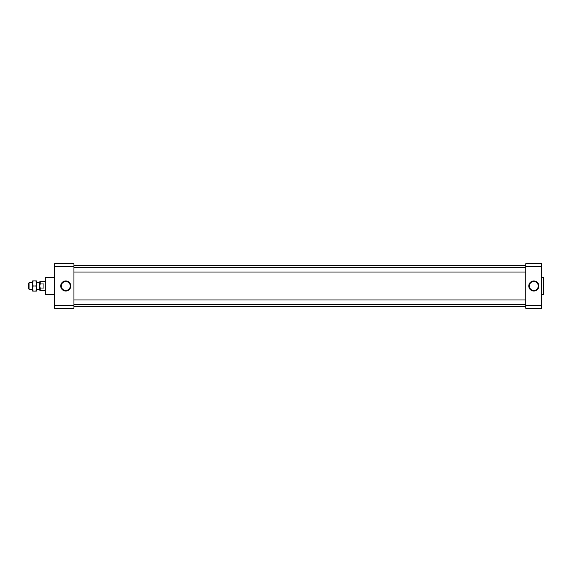 <?xml version="1.0" encoding="UTF-8"?>
<svg xmlns="http://www.w3.org/2000/svg" width="572" height="572" viewBox="0 0 572 572"><rect width="100%" height="100%" fill="white"/><g stroke="black" fill="none" stroke-linecap="round" stroke-linejoin="round"><path stroke-width="0.86" d="M70.242 286A4.469 4.469 0 0 1 65.773 290.469A4.469 4.469 0 0 1 61.297 286A4.469 4.469 0 0 1 65.773 281.531A4.469 4.469 0 0 1 70.242 286M70.556 286A4.783 4.783 0 0 0 65.773 281.217A4.783 4.783 0 0 0 60.982 286A4.783 4.783 0 0 0 65.773 290.783A4.783 4.783 0 0 0 70.556 286M65.773 280.959A5.041 5.041 0 0 1 70.134 288.517A5.041 5.041 0 0 1 61.404 288.517A5.041 5.041 0 0 1 65.773 280.959M54.619 277.635L45.324 277.635L45.324 294.365L54.619 294.365M73.945 266.373L54.619 266.373L54.619 263.699L73.945 263.699L73.945 308.301L54.619 308.301L54.619 305.627L73.945 305.627M54.619 266.373L54.619 305.627M525.782 266.373L525.782 263.699L541.541 263.699L541.541 266.373L525.782 266.373L525.782 305.627L541.541 305.627L541.541 308.301L525.782 308.301L525.782 305.627M541.541 266.373L541.541 305.627M538.845 286A5.041 5.041 0 0 1 531.295 290.361A5.041 5.041 0 0 1 531.295 281.638A5.041 5.041 0 0 1 538.845 286M541.541 294.365L543.4 294.365L543.4 277.635L541.541 277.635M538.281 286A4.469 4.469 0 0 1 533.812 290.469A4.469 4.469 0 0 1 529.336 286A4.469 4.469 0 0 1 533.812 281.531A4.469 4.469 0 0 1 538.281 286M538.595 286A4.783 4.783 0 0 0 531.417 281.853A4.783 4.783 0 0 0 531.417 290.147A4.783 4.783 0 0 0 538.595 286M45.324 281.352L40.219 281.352L39.754 281.817L39.754 286L40.219 283.977L43.93 283.977L43.93 288.023L40.219 288.023L39.754 286L39.754 290.183L40.219 290.647L40.219 288.023M40.219 281.352L40.219 283.977M28.6 283.19L28.6 288.81L29.043 289.253L29.043 282.747L28.6 283.19M525.782 272.029L73.945 272.029M39.754 282.747L36.386 282.747L36.386 280.888L36.386 283.44L35.936 280.888L33.126 280.888L32.675 283.44L33.126 286L35.936 286L36.386 288.56L35.936 291.112L33.126 291.112L32.675 288.56L32.675 291.112M33.126 286L32.675 288.56L32.675 280.888M36.386 291.112L36.386 283.44L35.936 286M32.733 282.561L32.962 281.438M36.329 282.561L36.122 281.51M525.782 299.971L73.945 299.971M525.782 304.619L73.945 304.619M525.782 265.558L73.945 265.558M525.782 306.442L73.945 306.442M45.324 290.647L40.219 290.647M32.675 282.747L29.043 282.747M39.754 289.253L36.386 289.253M32.675 289.253L29.043 289.253M525.782 267.381L73.945 267.381"/></g></svg>
